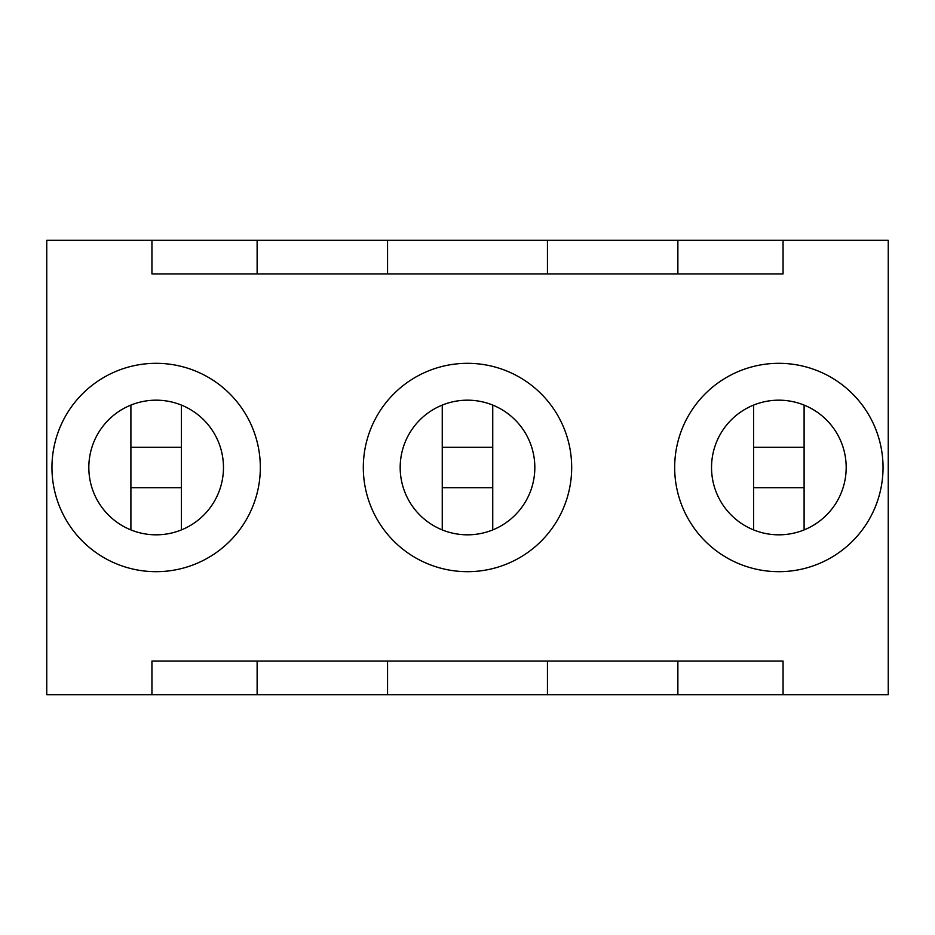 <?xml version="1.0" encoding="UTF-8"?>
<svg xmlns="http://www.w3.org/2000/svg" width="935" height="935" viewBox="0 0 935 935"><rect width="100%" height="100%" fill="white"/><g stroke="black" fill="none" stroke-linecap="round" stroke-linejoin="round"><path stroke-width="1.4" d="M151.938 240.295L46.75 240.295L46.75 694.705L151.938 694.705L151.938 661.045L783.062 661.045L783.062 694.705L888.25 694.705L888.25 240.295L783.062 240.295L783.062 273.955L151.938 273.955L151.938 240.295L257.125 240.295L257.125 273.955L387.558 273.955L387.558 240.295L257.125 240.295M387.558 661.045L257.125 661.045L257.125 694.705L387.558 694.705L387.558 661.045M257.125 694.705L151.938 694.705M783.062 694.705L677.875 694.705L677.875 661.045L547.442 661.045L547.442 694.705L677.875 694.705M547.442 694.705L387.558 694.705M387.558 240.295L783.062 240.295M151.938 661.045L257.125 661.045M677.875 661.045L783.062 661.045M257.125 273.955L151.938 273.955M783.062 273.955L547.442 273.955L547.442 240.295M677.875 240.295L677.875 273.955M492.745 405.089A67.32 67.32 0 0 1 492.745 529.911A67.32 67.32 0 0 1 400.18 467.5A67.32 67.32 0 0 1 492.745 405.089L492.745 447.269L442.255 447.269L442.255 529.911M363.318 467.5A104.182 104.182 0 0 1 467.5 363.318A104.182 104.182 0 0 1 571.682 467.5A104.182 104.182 0 0 1 467.5 571.682A104.182 104.182 0 0 1 363.318 467.5M492.745 529.911L492.745 447.269M442.255 405.089L442.255 447.269M442.255 487.731L492.745 487.731M181.39 405.089A67.32 67.32 0 0 1 181.39 529.911A67.32 67.32 0 0 1 88.825 467.5A67.32 67.32 0 0 1 181.39 405.089L181.39 447.269L130.9 447.269L130.9 529.911M51.963 467.5A104.182 104.182 0 0 1 156.145 363.318A104.182 104.182 0 0 1 260.327 467.5A104.182 104.182 0 0 1 156.145 571.682A104.182 104.182 0 0 1 51.963 467.5M181.39 529.911L181.39 447.269M130.9 405.089L130.9 447.269M130.9 487.731L181.39 487.731M804.1 405.089A67.32 67.32 0 0 1 804.1 529.911A67.32 67.32 0 0 1 711.535 467.5A67.32 67.32 0 0 1 804.1 405.089L804.1 447.269L753.61 447.269L753.61 529.911M674.673 467.5A104.182 104.182 0 0 1 778.855 363.318A104.182 104.182 0 0 1 883.037 467.5A104.182 104.182 0 0 1 778.855 571.682A104.182 104.182 0 0 1 674.673 467.5M804.1 529.911L804.1 447.269M753.61 405.089L753.61 447.269M753.61 487.731L804.1 487.731"/></g></svg>
